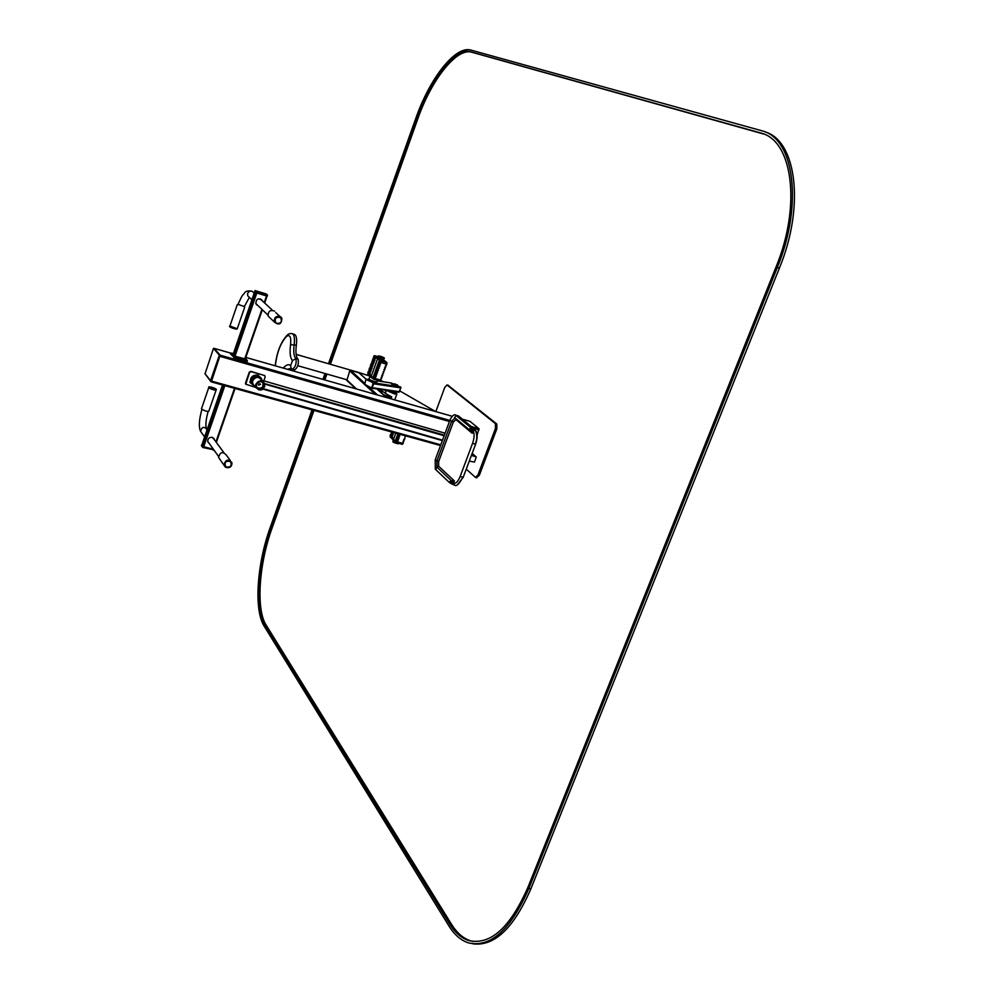 <?xml version="1.0" encoding="UTF-8"?>
<svg xmlns="http://www.w3.org/2000/svg" width="994" height="994" viewBox="0 0 994 994"><rect width="100%" height="100%" fill="white"/><g stroke="black" fill="none" stroke-linecap="round" stroke-linejoin="round"><path stroke-width="1.49" d="M205.286 374.129L211.026 381.783L211.573 381.112L220.171 355.181L214.195 348.434M477.145 434.95L479.021 428.725L470.038 421.369M219.91 355.939L211.076 380.764M476.586 477.617L479.332 475.281L496.851 428.774L496.776 423.991L448.058 385.312M466.261 469.156L475.53 477.431L477.965 474.908L495.484 428.389L495.41 423.593L447.039 384.964L444.753 387.474L435.832 411.603M213.474 348.397L219.165 354.945L219.09 355.914L210.554 380.665L205.037 373.806L213.474 348.397L219.425 354.808L219.326 356.026L210.591 380.69L204.913 373.57M214.145 348.385L219.798 354.92L219.699 356.138L210.653 380.69M219.848 355.007L211.138 380.714M346.844 380.429L349.739 370.75L350.571 370.377L359.008 372.825L366.252 379.298M386.368 390.344L394.568 393.984L396.83 393.748M386.703 390.393L394.531 393.748L396.221 393.09M389.499 391.785L387.411 390.505L395.985 393.599M390.418 390.953C394.456 392.493 396.37 392.866 396.196 392.046L395.836 391.748M391.325 391.089L395.016 391.686M393.301 383.796L397.302 384.827M392.357 391.238L395.016 391.636M392.854 384.653L393.115 383.957M392.071 384.256L392.332 383.547M394.183 383.796L395.363 384.094L394.183 383.796M389.636 390.828C393.649 392.518 395.923 393.052 396.444 392.456L396.37 392.332M390.232 392.133L393.512 393.251M389.934 391.984L394.419 393.462L396.357 392.705M366.041 379.534L373.57 382.827L373.831 383.808L371.768 388.182L364.537 384.144M397.314 385.237L400.868 387.896L398.805 392.195L371.942 388.182M391.586 383.634L397.153 385.647M375.26 382.056L370.066 380.416M374.527 381.621L370.986 380.367M375.235 381.808L370.327 380.031M371.607 387.908L373.371 382.926L366.811 379.497L365.792 379.894L364.786 384.417L371.334 387.859L372.116 387.424L373.123 382.889L366.811 379.497M399.402 391.86L400.905 387.387M385.722 396.879L391.301 397.886L391.686 396.842L384.479 395.388L378.975 390.791M385.299 393.388L391.686 396.842M379.074 390.518L385.523 392.742M378.962 357.132L383.224 358.672M378.366 356.61L384.044 358.685M377.571 380.367L377.074 381.733C374.949 382.007 372.216 381.112 368.873 379.025L368.96 378.801M374.44 357.355L373.744 356.66L374.303 356.001L377.298 358.523L374.415 355.628L373.632 356.56L374.316 357.256L372.998 358.337L373.682 359.02L372.352 360.101L373.048 360.785L371.719 361.866L372.415 362.549L370.924 364.065L371.619 364.761L370.613 364.947L370.824 366.96L369.495 368.041L370.19 368.724L369.184 368.923L369.544 370.489L368.227 371.557L368.911 372.241L367.904 372.439L369.035 372.34L368.339 371.657L369.669 370.588L368.973 369.892L370.302 368.824L369.606 368.14L370.936 367.059L370.24 366.376L371.731 364.86L371.035 364.164L372.526 362.648L371.831 361.965L373.16 360.884L372.477 360.201L374.316 357.256M377.857 358.026L383.373 359.915M380.391 360.698L380.354 362.301L380.267 361.058L377.422 358.175L380.391 360.698L386.89 362.599L383.597 359.828M378.142 357.231L377.298 356.97L378.142 357.231M375.098 357.057L373.632 356.56M367.904 372.439L367.867 374.03L370.762 376.614L367.991 373.669L368.028 372.539L369.892 373.085M371.334 376.092L373.881 378.9L375.57 378.142L374.875 377.459L376.217 376.366L375.844 374.788L376.863 374.589L376.49 372.998L377.509 372.8L376.813 372.104L378.304 370.576L378.093 368.538L379.112 368.352L378.416 367.656L379.758 366.562L379.385 364.972L380.404 364.773L380.031 363.183L381.05 362.996L380.354 362.301L386.852 364.202L385.834 364.388L386.529 365.084L385.187 366.177L385.883 366.873L384.541 367.954L385.237 368.65L383.908 369.743L384.591 370.439L383.1 371.967L383.783 372.663L382.292 374.191L382.988 374.887L381.646 375.968L382.342 376.664L381 377.745L381.696 378.441L380.354 379.534L381.05 380.217L380.267 381.149L373.868 379.273M368.96 374.527L369.159 373.545L368.96 374.527L371.619 375.297M381.485 360.524L384.044 361.282L381.485 360.524M386.89 362.599L386.852 364.202M380.242 362.201L380.938 362.897L379.919 363.083L380.292 364.674L379.273 364.873L379.646 366.463L378.627 366.662L379 368.24L377.981 368.439L378.192 370.476L377.173 370.675L377.385 372.7L376.49 372.998M376.366 372.899L376.738 374.477L375.409 375.57L376.105 376.266L374.763 377.347L375.459 378.043M374.44 378.242L375.57 378.142M381.05 380.217L374.552 378.341L373.769 379.273L370.762 376.614L373.098 377.322M369.271 373.645L370.277 373.458L369.482 372.663L370.799 371.594L370.427 370.017L371.445 369.83L370.75 369.134L372.079 368.053L371.868 366.041L372.874 365.854L372.178 365.158L373.669 363.642L372.986 362.947L374.303 361.878L373.943 360.3L374.949 360.101L374.253 359.418L375.583 358.337L375.334 356.858L374.9 357.641M369.159 373.545L370.166 373.359M370.277 373.458L369.482 372.663M369.594 372.762L369.793 371.781M369.905 371.88L370.799 371.594M370.911 371.694L370.116 370.899M370.228 370.998L370.427 370.017M370.551 370.116L371.445 369.83M371.557 369.93L370.75 369.134M370.861 369.234L371.073 368.252M371.184 368.352L372.079 368.053M372.191 368.153L371.383 367.37M371.507 367.469L371.868 366.041M371.98 366.14L372.874 365.854M372.986 365.954L372.178 365.158M372.303 365.258L372.663 363.829M372.775 363.928L373.669 363.642M373.781 363.742L372.986 362.947M373.098 363.046L373.297 362.064M373.409 362.164L374.303 361.878M374.427 361.965L373.62 361.182M373.732 361.282L373.943 360.3M374.055 360.4L374.949 360.101M375.061 360.201L374.253 359.418M374.378 359.505L374.576 358.523M374.688 358.623L375.583 358.337M375.695 358.436L375.011 357.741M374.328 378.49L372.849 377.993L374.179 376.912L373.806 375.334L374.825 375.136L374.452 373.558L375.471 373.359L374.775 372.663L376.105 371.582L375.894 369.557L376.912 369.358L376.701 367.333L377.72 367.134L377.024 366.438L378.354 365.357L377.981 363.767L379 363.58L378.627 361.99L379.646 361.791L379.385 360.313L378.95 361.095M372.961 378.105L373.172 377.111M373.284 377.211L374.179 376.912M374.303 377.012L373.495 376.229M373.607 376.328L373.806 375.334M373.93 375.434L374.825 375.136M374.937 375.235L374.129 374.452M374.241 374.552L374.452 373.558M374.564 373.657L375.471 373.359M375.583 373.458L374.775 372.663M374.887 372.775L375.098 371.781M375.21 371.88L376.105 371.582M376.229 371.681L375.421 370.886M375.533 370.998L375.894 369.557M376.018 369.656L376.912 369.358M377.024 369.457L376.217 368.662M376.341 368.774L376.701 367.333M376.813 367.432L377.72 367.134M377.832 367.233L377.024 366.438M377.136 366.537L377.347 365.556M377.459 365.655L378.354 365.357M378.478 365.457L377.67 364.661M377.782 364.761L377.981 363.767M378.105 363.866L379 363.58M379.124 363.68L378.304 362.885M378.428 362.984L378.627 361.99M378.751 362.089L379.646 361.791M379.758 361.891L379.074 361.195M397.749 443.076L393.003 440.864M395.45 440.516L393.077 439.746L390.17 436.938L390.195 435.372L390.294 436.59L393.624 439.174M391.263 437.522L391.45 436.565L391.263 437.522L393.947 438.267M391.984 435.944L390.319 435.471L391.288 435.285L390.617 434.626L391.897 433.595L391.238 432.937L391.847 432.042M391.288 435.285L390.195 435.372M390.505 434.527L391.785 433.483L391.561 431.955M399.948 434.291L398.942 435.683L399.613 436.341L398.321 437.385L398.979 438.043L397.687 439.099L398.358 439.758L397.066 440.802L397.724 441.46L396.208 442.268L393.202 439.398L396.109 442.628L397.848 441.572L397.178 440.914L398.47 439.87L397.811 439.211L399.103 438.155L398.432 437.497L400.234 434.366M396.755 441.659L403.104 443.498L402.346 444.343L396.121 442.628M396.221 442.628L402.346 444.343M405.291 435.77L404.67 439.224L403.701 439.435L404.049 440.938L403.067 441.137L403.415 442.641L402.446 442.839L403.104 443.498M391.574 436.677L392.543 436.478L391.76 435.72L393.04 434.676L392.382 434.03L393.661 432.986L393.139 432.39M391.45 436.565L392.419 436.378M392.543 436.478L391.76 435.72M391.872 435.832L392.071 434.875M392.183 434.987L393.04 434.676M393.152 434.788L392.382 434.03M392.493 434.142L392.692 433.185M392.804 433.297L393.661 432.986M393.773 433.098L393.115 432.44M396.705 441.783L395.165 441.286L396.457 440.23L395.786 439.584L397.078 438.528L396.407 437.882L397.699 436.826L397.041 436.18L398.321 435.123L397.935 433.732M395.277 441.398L395.475 440.429M395.587 440.541L396.457 440.23M396.569 440.342L395.786 439.584M395.898 439.696L396.097 438.727M396.221 438.839L397.078 438.528M397.19 438.64L396.407 437.882M396.531 437.994L396.718 437.025M396.842 437.136L397.699 436.826M397.811 436.938L397.041 436.18M397.153 436.279L397.351 435.322M397.463 435.434L398.321 435.123M398.445 435.235L397.662 434.465M397.774 434.577L398.072 433.769M398.122 443.187L392.878 441.199M378.403 356.511L384.106 358.436M380.913 356.834L381.969 357.169L380.913 356.834M292.584 369.221L294.746 369.83C297.778 367.482 298.896 363.966 298.101 359.294C296.038 357.07 295.454 352.348 296.336 345.166C297.069 338.879 296.398 335.264 294.336 334.319L294.261 334.295M289.676 369.917L291.739 368.824M259.943 383.808L258.602 384.989M259.422 383.783L259.981 384.206L258.676 384.728L260.527 384.367L258.626 384.516M257.819 375.819L261.161 379.211L257.819 375.819C252.923 375.608 250.687 377.919 251.097 382.752C250.687 377.919 252.923 375.608 257.819 375.819M254.452 385.846L251.097 382.752L254.452 385.846M257.645 376.154L259.782 377.496M264.826 375.62L250.799 371.346L249.283 372.166L245.481 383.112L245.841 384.367M263.82 380.851L265.199 376.9L264.479 375.459L251.084 371.669L249.569 372.489L245.754 384.169L255.806 387.486M257.744 305.357L256.502 304.661M261.397 299.467L262.155 300.648M233.068 354.535L234.994 356.187L245.269 358.971L262.317 309.718M256.638 292.981L266.69 296.001M257.881 305.481L255.831 303.655C256.228 298.647 258.353 297.628 262.205 300.573L262.292 300.784M254.75 291.515L233.043 354.622L254.787 291.627L256.489 292.944L267.237 296.113L267.548 295.181L266.255 293.951L255.06 290.583L256.825 291.988L267.56 295.143L267.237 296.113M245.456 358.424L247.407 360.561L246.537 360.524L235.702 357.442L230.931 353.019L233.391 353.529M247.332 360.648L246.152 361.654L235.305 358.573L230.608 354.063M274.58 311.085C270.07 309.631 267.933 311.308 268.181 316.117L270.331 318.179M244.313 306.55L238.026 304.363M255.073 290.596L254.75 291.553L256.017 292.733L256.353 291.776M264.802 383.647L444.393 435.136M457.551 484.587L463.179 477.356L475.592 444.268C477.642 438.043 477.679 433.508 475.716 430.688M254.837 386.281L252.638 383.783L252.613 380.963C255.557 376.49 258.564 376.229 261.646 380.18M255.731 384.479C258.688 379.981 261.72 379.72 264.814 383.696C263.758 390.58 260.739 391.785 255.756 387.325L255.731 384.479M255.905 384.541C260.577 379.571 263.522 380.255 264.739 386.616C260.08 391.586 257.135 390.891 255.905 384.541M256.514 384.69C258.987 380.938 261.509 380.714 264.093 384.032C263.211 389.76 260.689 390.779 256.539 387.064L256.514 384.69M262.988 382.454L263.36 383.237C263.348 387.834 261.198 389.387 256.912 387.859M262.702 382.255C263.721 387.387 261.733 389.151 256.738 387.561M260.229 383.957L258.726 385.299M474.983 429.98L473.753 428.936L474.983 429.98L473.156 430.849L472.411 430.153L473.753 428.936L471.777 428.066L471.094 429.57L472.411 430.153M454.109 485.01L451.326 482.45L454.407 480.959L438.627 466.198L438.652 461.539L453.339 422.028L455.948 419.617L472.237 433.309L473.156 430.849C474.573 433.844 474.374 438.006 472.572 443.336L460.172 476.437C458.085 481.481 455.861 483.805 453.488 483.395L452.63 483.047M470.05 430.427L471.057 429.656L472.237 433.309L470.324 430.588M451.351 482.363L451.276 480.649L436.925 467.143L436.962 460.769L451.636 421.27L455.016 417.902M451.276 480.636L454.407 480.959L453.488 483.395L454.357 485.109M470.174 430.514L469.093 429.731L470.709 427.519L455.55 415.07M469.28 461.079L474.473 462.098L476.275 456.88L471.392 455.451M213.909 438.429L214.406 439.683M209.237 443.423L208.193 442.554M213.399 449.238L203.72 446.728L201.894 444.84M209.361 443.585L207.746 441.498C207.746 438.553 209.249 437.174 212.244 437.348L214.518 439.857M224.408 385.523L237.467 389.151M230.285 460.495L226.458 455.252C222.78 451.177 220.146 451.91 218.568 457.451L220.221 459.775M201.546 408.571L202.204 409.528C205.721 411.23 207.945 411.74 208.864 411.081L216.108 390.083M203.546 446.679L201.906 444.753M201.397 445.722L201.707 444.79L201.397 445.722L202.962 447.536L213.809 449.81M328.48 363.729L415.74 118.522C429.694 78.34 455.463 45.202 471.007 50.11L762.323 130.91C794.281 138.849 803.239 204.926 777.333 267.461L528.858 888.474C510.804 929.601 490.725 947.754 468.596 942.908C460.955 940.473 454.382 934.807 448.878 925.899L264.168 626.145C253.743 610.005 256.937 563.983 270.206 527.503L312.066 409.876M322.913 379.397L325.001 373.508M764.846 131.842C796.43 140.378 805.078 206.106 779.371 268.156L530.871 888.835C513.674 928.321 494.304 946.648 472.784 943.803M312.576 410.025L270.579 528.038C257.57 563.809 254.452 608.949 264.677 624.729L449.623 923.998C455.003 932.683 461.44 938.224 468.907 940.597C490.601 945.331 510.282 927.539 527.963 887.22L776.053 266.926C801.412 205.683 792.665 140.949 761.329 133.159L470.435 51.713C455.215 46.855 429.942 79.309 416.25 118.733L329.002 363.879M313.967 410.41L271.971 528.373C258.949 564.145 255.856 609.272 266.119 625.052L451.537 924.321C456.942 933.006 463.378 938.547 470.858 940.92L473.007 941.467M763.802 134.066L471.889 52.247C456.644 47.389 431.346 79.818 417.654 119.218L330.393 364.289M325.523 373.657L323.423 379.546M326.914 374.055L324.814 379.944M211.076 381.82L440.528 445.56L211.138 381.82M440.789 444.827L211.573 381.112M479.033 429.905L473.405 428.302M449.45 421.506L220.072 356.399M479.021 428.725L471.268 426.513M449.847 420.437L220.171 355.181M470.174 421.419L462.508 419.219M452.295 416.312L245.804 357.418L452.307 416.3M230.881 353.168L214.344 348.447M448.53 385.448L447.25 385.076M496.776 423.991L495.41 423.593M496.851 428.774L495.484 428.389M479.332 475.281L477.965 474.908M219.165 354.945L219.798 354.92M219.09 355.914L219.848 356.138M210.852 379.87L211.61 380.081M296.15 354.386L359.418 372.675L360.151 373.794M381.969 389.698L382.081 391.474M386.331 397.476L376.863 388.94M366.214 379.323L359.008 372.825M375.372 394.357L349.776 370.948M377.534 394.978L367.855 386.144M364.612 383.175L350.571 370.377M356.585 389.002L346.633 379.696M373.57 382.827L400.594 386.927M366.749 379.261L369.743 379.72M391.773 383.075L377.385 380.864L391.785 383.1L391.524 383.821M372.427 387.71L399.464 391.723M373.831 383.808L400.868 387.896M387.896 396.208L387.523 397.252M371.122 376.937L370.414 376.291M372.862 378.478L369.793 376.502M374.415 355.628L378.304 356.771L374.477 355.666M369.01 373.968L367.991 373.669M382.802 358.573L379.36 357.331M390.294 436.59L391.338 436.888M398.333 443.237L392.978 441.87C392.481 442.268 399.7 444.629 398.259 443.386M397.861 443.436L393.152 442.007M378.577 356.548L384.156 358.287C386.107 357.977 376.192 354.709 378.441 356.399L378.577 356.548M379.049 356.287C386.927 360.089 381.485 355.517 379.049 356.287M292.261 369.022L292.547 369.209C295.578 366.848 296.697 363.332 295.901 358.66C293.851 356.436 293.28 351.727 294.162 344.533C294.895 338.246 294.236 334.63 292.174 333.686L292.087 333.661M298.101 359.294L295.901 358.66L292.472 360.536C290.186 358.026 289.552 352.746 290.559 344.682C291.267 337.115 289.987 334.307 286.694 336.27C280.606 342.756 276.841 352.609 275.375 365.829M296.336 345.166L290.559 344.682M287.502 369.296L291.068 368.24L290.646 365.717L292.472 360.536M283.265 368.091C286.26 364.636 288.72 363.854 290.646 365.717M291.453 368.612L292.547 369.209M288.136 334.506L286.694 336.27M253.246 384.479C250.886 379.845 252.414 377.298 257.806 376.85L259.459 377.757M259.906 377.621L257.794 376.304C253.259 376.117 251.184 378.254 251.569 382.715L251.619 382.765C251.233 378.304 253.308 376.167 257.844 376.366L260.515 378.478M249.805 382.131L254.949 386.417L250.376 382.789C249.929 377.422 252.426 374.85 257.881 375.086L261.434 378.379L261.757 380.304M244.698 358.946L261.894 309.32M264.23 302.598L266.529 295.951M234.994 356.187L256.812 293.044M267.063 296.113L264.665 303.008L267.038 296.1M234.062 355.765L255.868 292.634M230.956 353.056L230.571 354.187L230.931 353.019M246.537 360.524L246.152 361.654M235.702 357.442L235.305 358.573M234.286 356.796L233.901 357.939M249.432 297.43L247.668 295.74L247.605 293.367C249.556 290.447 251.606 290.26 253.768 292.808L254.215 293.218M280.793 316.887C276.245 315.409 274.083 317.111 274.319 321.981C278.916 325.547 281.439 324.317 281.886 318.304L280.793 316.887M280.557 317.533C275.661 316.713 274.145 318.589 276.009 323.137C280.892 323.945 282.408 322.081 280.557 317.533M244.698 307.121L237.268 328.753L229.925 326.007M236.535 329.101C233.143 328.629 231.13 327.846 230.496 326.728M266.951 296.075L267.287 295.119M256.489 292.944L256.825 291.988M445.101 433.21L262.056 380.342L445.113 433.198M442.367 440.603L263.149 389.139L442.355 440.615M442.529 440.168L263.572 388.766M444.156 435.782L264.951 384.144M475.554 456.395L472.15 453.438M463.179 477.356L462.111 477.058M470.709 427.519L471.777 428.066M472.572 443.336L475.182 444.156C477.468 438.938 477.356 434.055 474.846 429.507L458.632 416.076L456.171 415.38L454.593 417.542L470.15 430.464M474.411 429.147L458.048 415.778M452.655 484.252L449.313 482.45L450.965 480.338M438.627 466.198L436.925 467.143L435.732 469.615M438.652 461.539L435.198 459.899L435.31 469.218L449.313 482.45L451.003 483.544L451.326 482.45M453.339 422.028L449.884 420.35M455.948 419.617L455.973 418.71M460.172 476.437L462.769 477.244M435.235 459.812L449.847 420.425C451.997 415.815 453.935 414.038 455.662 415.094L458.893 416.2M224.781 385.771L203.72 446.728M234.435 388.542L215.959 441.833M222.544 385.013L201.857 444.939L222.532 385.001M223.836 385.374L202.801 446.281M216.357 442.367L234.969 388.691L216.332 442.342M201.919 433.198L200.564 431.297C201.832 426.774 203.981 426.177 207 429.532L207.1 429.681M225.352 467.18C229.415 468.559 231.627 467.105 231.975 462.794C228.247 458.669 225.576 459.414 223.973 465.03L225.352 467.18M225.887 466.894C230.745 467.553 232.236 465.714 230.359 461.39C225.489 460.731 224.01 462.558 225.887 466.894M209.523 388.232C213.064 389.909 215.276 390.443 216.195 389.834C217.885 388.729 206.988 385.399 208.765 387.573L209.523 388.232M208.852 387.325L201.447 408.845M210.156 387.759C214.306 389.536 215.984 389.797 215.164 388.555C211.026 386.79 209.361 386.517 210.156 387.759M202.826 446.381L202.503 447.312M203.285 446.604L202.962 447.536M213.623 449.549L213.375 450.27M777.333 267.461L779.371 268.156M528.858 888.474L530.871 888.835M449.623 923.998L451.537 924.321M264.677 624.729L266.119 625.052M760.273 132.836L762.212 133.569M470.435 51.713L471.889 52.247M416.25 118.733L417.654 119.218M270.579 528.038L271.971 528.373M470.112 421.381L462.471 419.195M230.894 353.143L214.306 348.409M448.319 385.337L447.039 384.964M476.896 477.803L475.579 477.443M297.827 365.717L346.608 379.696M359.418 372.675L370.128 376.192M380.901 380.578L383.535 381.808M399.849 390.953L435.509 411.504M386.417 397.513L376.937 388.952M355.74 388.753L346.595 380.193M394.73 399.874L396.805 394.171M385.187 393.686L386.38 390.393M397.091 385.846L397.351 385.125M371.818 388.194L398.805 392.195M366.624 379.211L369.693 379.683M383.46 360.213L383.97 358.797M371.271 376.254L377.583 358.772M377.807 358.175L378.316 356.759M370.24 376.142L368.873 379.025M373.781 379.273L380.267 381.149M395.823 433.148L393.549 439.348M393.326 439.969L392.928 441.05M294.336 334.319L292.174 333.686C290.161 333.263 288.434 333.835 287.005 335.4C280.681 342.284 276.754 352.41 275.214 365.792M261.434 378.379L261.77 380.317M245.269 358.971L262.341 309.743M247.382 360.636L247.009 361.704M272.431 310.265L260.167 298.796M267.895 315.048L255.744 303.456M251.929 299.815L249.171 297.181M237.877 304.76C243.368 292.36 242.499 296.075 244.3 293.305C245.394 291.031 248.14 290.397 252.538 291.416M244.226 306.786L249.37 297.392M268.181 316.117L274.319 321.981C279.028 325.498 281.563 324.28 281.886 318.304M275.661 312.489L279.736 316.291M237.305 304.562L229.862 326.218C227.974 326.355 233.391 328.964 236.82 329.126L237.243 328.766M254.737 291.54L255.06 290.583M475.629 456.42L472.162 453.401M255.756 387.325L252.638 383.783M264.093 384.032L263.36 383.237M462.732 477.331C459.34 483.817 456.668 486.451 454.73 485.209M454.42 485.134L451.003 483.544M223.787 452.568L212.865 437.584M218.494 456.37L207.709 441.286M204.602 436.938L200.564 431.297C198.589 426.985 199.048 419.667 201.931 409.342M208.168 411.454C206.143 418.424 205.485 423.966 206.18 428.079M218.568 457.451L225.389 467.205C229.713 468.373 231.913 466.894 231.975 462.794M470.858 940.92L468.907 940.597M763.268 133.879L761.329 133.159"/></g></svg>
